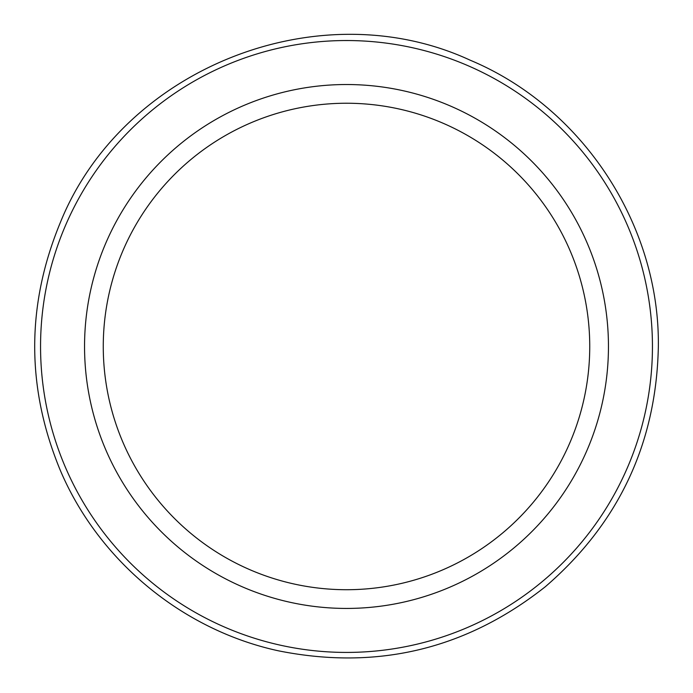 <?xml version="1.0" encoding="UTF-8"?>
<svg xmlns="http://www.w3.org/2000/svg" width="693" height="693" viewBox="0 0 693 693"><rect width="100%" height="100%" fill="white"/><g stroke="black" fill="none" stroke-linecap="round" stroke-linejoin="round"><path stroke-width="1.04" d="M608.454 346.483A261.954 261.954 0 0 1 215.523 573.336A261.954 261.954 0 0 1 215.523 119.62A261.954 261.954 0 0 1 608.454 346.483A261.954 261.954 0 0 1 215.523 573.336A261.954 261.954 0 0 1 215.523 119.62A261.954 261.954 0 0 1 608.454 346.483M589.743 346.483A243.243 243.243 0 0 1 224.879 557.129A243.243 243.243 0 0 1 224.879 135.828A243.243 243.243 0 0 1 589.743 346.483M652.442 346.483A305.942 305.942 0 0 1 193.529 611.434A305.942 305.942 0 0 1 193.529 81.523A305.942 305.942 0 0 1 652.442 346.483M658.35 346.483C656.384 443.381 618.693 523.475 545.278 586.763C466.216 649.237 377.278 670.59 278.473 650.822C182.441 630.032 98.709 560.767 60.3 470.33C26.169 387.759 26.169 305.197 60.3 222.626C122.557 67.983 319.101 -9.841 470.348 60.274C582.544 107.233 659.814 224.861 658.35 346.483"/></g></svg>
